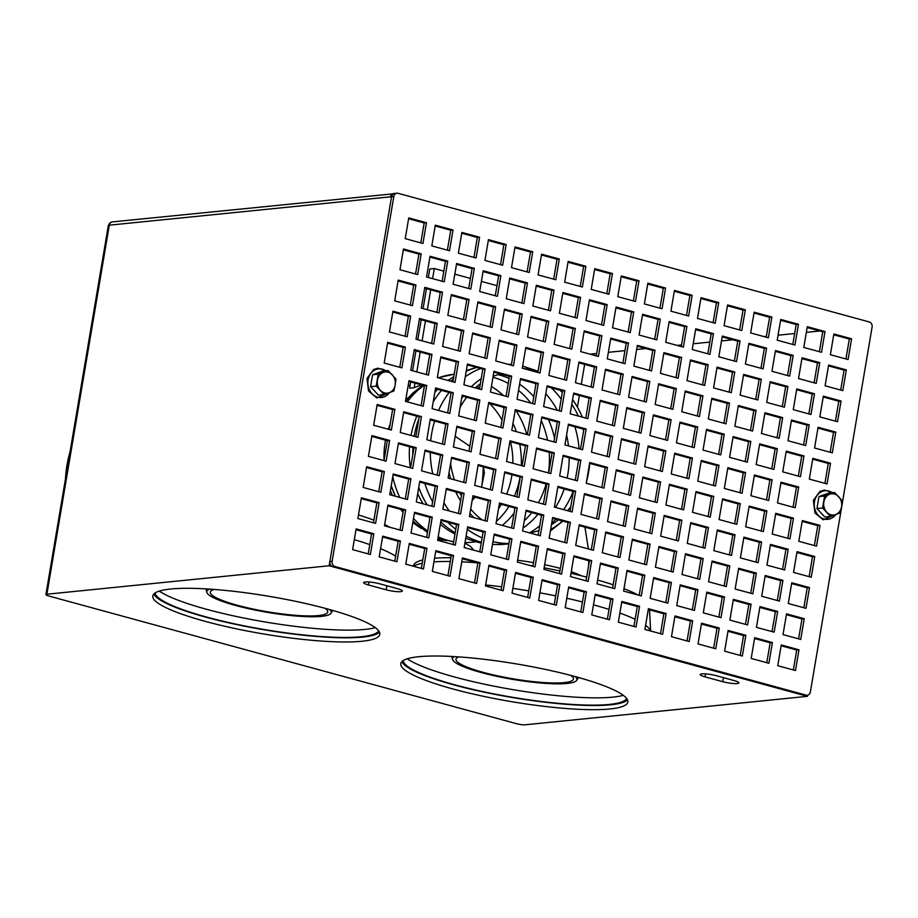 <?xml version="1.0" encoding="UTF-8"?>
<svg xmlns="http://www.w3.org/2000/svg" width="918" height="918" viewBox="0 0 918 918"><rect width="100%" height="100%" fill="white"/><g stroke="black" fill="none" stroke-linecap="round" stroke-linejoin="round"><path stroke-width="1.38" d="M65.465 478.921A106.511 90.033 -95.8 0 1 70.078 451.679M155.108 592.959A113.476 18.739 -170.4 0 0 263.891 629.473A113.476 18.739 -170.4 0 0 378.641 630.769M390.024 527.311A118.766 19.611 -170.4 0 0 384.653 524.614M373.913 520.173A118.766 19.611 -170.4 0 0 358.49 514.964M403.094 660.662A113.476 18.739 -170.4 0 0 511.888 697.175A113.476 18.739 -170.4 0 0 626.627 698.472M638.021 595.013A118.766 19.611 -170.4 0 0 623.999 588.679M613.167 584.8A118.766 19.611 -170.4 0 0 597.664 580.061M586.671 577.112A118.766 19.611 -170.4 0 0 570.996 573.337M559.911 570.927A118.766 19.611 -170.4 0 0 544.133 567.84M532.968 565.878A118.766 19.611 -170.4 0 0 528.722 565.178M450.956 557.719A118.766 19.611 -170.4 0 0 434.57 558.236M422.785 559.946A118.766 19.611 -170.4 0 0 414.293 564.145L412.928 566.108M394.109 193.549A4.269 3.603 84.2 0 0 393.547 193.549A4.269 3.603 84.2 0 0 390.425 196.831L109.311 225.174A4.269 3.603 -95.8 0 1 112.432 221.892L112.432 221.892A4.269 4.269 0 0 0 108.68 225.289M819.866 330.996L806.337 332.362M794.644 333.532L778.062 335.208M766.369 336.39L764.109 336.619M732.839 339.775L721.502 340.911M709.809 342.093L693.228 343.768M681.523 344.939L677.082 345.386M645.802 348.542L636.667 349.46M624.963 350.642L608.382 352.317M596.689 353.499L590.045 354.164M401.843 661.683A115.129 19.014 -170.4 0 0 511.842 697.439A115.129 19.014 -170.4 0 0 627.487 699.849M153.845 593.992A115.129 19.014 -170.4 0 0 263.845 629.737A115.129 19.014 -170.4 0 0 379.49 632.146M109.311 225.174A6.392 1.056 -170.4 0 0 108.324 225.553L45.9 594.612A6.392 1.056 9.6 0 1 46.887 594.221L109.311 225.174L391.561 196.716L329.137 565.763L46.887 594.221M807.61 695.178L807.415 696.337L329.137 565.763M807.415 696.337L525.165 724.795A6.392 1.056 9.6 0 1 516.455 723.682L48.803 596.011A6.392 1.056 9.6 0 1 45.9 594.612M418.654 656.726A115.129 19.014 9.6 0 1 547.713 669.91A115.129 19.014 9.6 0 1 627.832 702.04A115.129 19.014 9.6 0 1 511.142 701.593A115.129 19.014 9.6 0 1 400.787 663.645A115.129 19.014 9.6 0 1 418.654 656.726M170.656 589.023A115.129 19.014 9.6 0 1 299.727 602.208A115.129 19.014 9.6 0 1 379.834 634.338A115.129 19.014 9.6 0 1 263.145 633.89A115.129 19.014 9.6 0 1 152.801 595.943A115.129 19.014 9.6 0 1 170.656 589.023M722.741 681.695L705.024 676.864A10.66 1.756 9.6 0 1 700.182 674.512A10.66 1.756 9.6 0 1 705.781 673.904A10.66 1.756 9.6 0 1 716.361 675.717L734.079 680.548A10.66 1.756 9.6 0 1 738.921 682.9A10.66 1.756 9.6 0 1 733.333 683.508A10.66 1.756 9.6 0 1 722.741 681.695L723.43 677.645M379.8 583.837L397.517 588.668A10.66 1.756 9.6 0 1 402.359 591.02A10.66 1.756 9.6 0 1 396.771 591.628A10.66 1.756 9.6 0 1 386.18 589.815L368.462 584.973A10.66 1.756 9.6 0 1 363.62 582.632A10.66 1.756 9.6 0 1 369.22 582.023A10.66 1.756 9.6 0 1 379.8 583.837M410.667 381.968L409.623 388.165L414.156 387.706A77.823 65.775 -95.8 0 1 421.775 384.998M432.596 278.647L434.306 268.549L443.83 271.154M454.812 274.149L470.406 278.406M481.388 281.401L496.971 285.659M414.156 387.706L414.936 383.127M416.818 371.951L420.192 352.03M422.085 340.853L425.447 320.921M427.34 309.745L430.714 289.824M434.306 268.549L429.773 269.008L428.339 277.488M426.445 288.665L423.083 308.586M421.19 319.762L417.816 339.683M415.934 350.86L412.561 370.792M483.453 466.906L484.371 473.022L481.525 487.217M475.18 497.177L472.116 500.574M455.19 436.268L469.809 446.24M482.019 519.886A80.991 68.46 -95.8 0 1 470.682 509.054M461.433 495.766A80.991 68.46 -95.8 0 1 459.964 493.023M454.421 479.816A80.991 68.46 -95.8 0 1 450.589 463.487M460.056 407.523A80.991 68.46 -95.8 0 1 466.711 397.264M475.306 387.912A80.991 68.46 -95.8 0 1 480.378 383.758M493.104 376.46A80.991 68.46 -95.8 0 1 500.39 373.924M559.946 390.184A80.991 68.46 -95.8 0 1 562.298 392.491M571.788 404.322A80.991 68.46 -95.8 0 1 578.294 416.026M583.114 429.039A80.991 68.46 -95.8 0 1 583.607 430.829M570.778 506.725A80.991 68.46 -95.8 0 1 567.622 510.729M558.293 519.875A80.991 68.46 -95.8 0 1 551.42 524.729M538.946 530.558A80.991 68.46 -95.8 0 1 529.502 532.853M474.17 517.752A84.777 71.661 -95.8 0 1 469.947 513.391M460.572 500.838A84.777 71.661 -95.8 0 1 455.73 491.876M450.704 478.806A84.777 71.661 -95.8 0 1 449.051 472.621M461.605 398.389A84.777 71.661 -95.8 0 1 463.097 396.278M471.255 386.811A84.777 71.661 -95.8 0 1 481.239 378.686M523.294 368.474A84.777 71.661 -95.8 0 1 537.948 372.1M572.591 399.571A84.777 71.661 -95.8 0 1 582.345 417.139M589.723 463.383A84.777 71.661 -95.8 0 1 586.545 481.445M562.527 521.022A84.777 71.661 -95.8 0 1 550.616 529.479M538.235 534.735A84.777 71.661 -95.8 0 1 537.34 534.999M209.614 589.126A63.124 10.419 -170.4 0 0 206.837 592.385A63.124 10.419 -170.4 0 0 282.365 614.567A63.124 10.419 -170.4 0 0 330.916 613.373A63.124 10.419 -170.4 0 0 329.826 609.781A63.124 10.419 -170.4 0 0 329.539 609.529M214.238 589.448A59.544 9.834 -170.4 0 0 210.383 593.017A59.544 9.834 -170.4 0 0 281.608 613.867A59.544 9.834 -170.4 0 0 327.359 612.799A59.544 9.834 -170.4 0 0 326.383 609.345A59.544 9.834 -170.4 0 0 325.098 608.313M581.22 575.735A56.503 9.329 -170.4 0 0 571.271 571.707A56.503 9.329 -170.4 0 1 581.22 575.735M560.336 568.414A56.503 9.329 -170.4 0 0 544.661 564.719A56.503 9.329 -170.4 0 1 560.336 568.414M533.519 562.619A56.503 9.329 -170.4 0 0 517.614 560.278A56.503 9.329 9.6 0 1 519.232 560.473A56.503 9.329 -170.4 0 1 533.519 562.619M575.219 676.589A63.124 10.419 9.6 0 1 576.596 680.433A63.124 10.419 9.6 0 1 518.073 680.238A63.124 10.419 9.6 0 1 453.882 661.396A63.124 10.419 9.6 0 1 452.517 659.457A63.124 10.419 9.6 0 1 454.33 656.622M570.835 675.418A59.544 9.834 9.6 0 1 573.039 679.871A59.544 9.834 9.6 0 1 517.637 679.561A59.544 9.834 9.6 0 1 457.325 661.832A59.544 9.834 9.6 0 1 456.074 660.088A59.544 9.834 9.6 0 1 458.736 656.898M872.1 327.049L810.376 691.954A4.269 3.603 -95.8 0 1 807.266 695.236A4.269 3.603 -95.8 0 1 806.142 695.144L334.944 566.509A4.269 3.603 -95.8 0 1 332.109 561.391L393.822 196.486A4.269 3.603 -95.8 0 1 396.943 193.205A4.269 3.603 -95.8 0 1 398.068 193.308L869.254 321.943A4.269 3.603 -95.8 0 1 872.1 327.049M830.365 354.704L848.071 359.535L851.583 338.799L833.865 333.968L830.365 354.704M803.789 347.452L821.507 352.282L825.007 331.547L807.301 326.716L803.789 347.452M798.534 378.549L816.24 383.38L819.751 362.644L802.034 357.813L798.534 378.549M809.32 479.104L827.038 483.935L830.538 463.2L812.832 458.369L809.32 479.104M771.958 371.297L789.675 376.128L793.175 355.392L775.469 350.561L771.958 371.297M750.649 332.936L768.366 337.778L771.866 317.043L754.16 312.2L750.649 332.936M793.542 572.396L811.248 577.238L814.759 556.503L797.042 551.672L793.542 572.396M782.744 471.852L800.462 476.683L803.973 455.948L786.256 451.117L782.744 471.852M783.02 634.602L800.737 639.433L804.237 618.709L786.531 613.867L783.02 634.602M777.764 665.699L795.47 670.542L798.981 649.806L781.264 644.964L777.764 665.699M724.072 325.683L741.79 330.526L745.301 309.791L727.584 304.948L724.072 325.683M772.233 534.046L789.939 538.877L793.45 518.154L775.733 513.311L772.233 534.046M756.18 464.588L773.897 469.431L777.397 448.695L759.679 443.864L756.18 464.588M718.817 356.781L736.534 361.623L740.034 340.888L722.328 336.057L718.817 356.781M697.508 318.431L715.225 323.262L718.725 302.538L701.008 297.696L697.508 318.431M750.913 495.697L768.63 500.528L772.141 479.793L754.424 474.962L750.913 495.697M734.87 426.239L752.576 431.07L756.088 410.346L738.37 405.504L734.87 426.239M713.561 387.889L731.267 392.72L734.779 371.985L717.061 367.154L713.561 387.889M692.241 349.529L709.958 354.371L713.47 333.636L695.752 328.793L692.241 349.529M670.932 311.179L688.649 316.01L692.161 295.286L674.443 290.444L670.932 311.179M708.294 418.987L726.012 423.818L729.512 403.094L711.806 398.251L708.294 418.987M729.879 620.098L747.596 624.928L751.096 604.193L733.379 599.362L729.879 620.098M686.985 380.637L704.703 385.468L708.203 364.733L690.497 359.902L686.985 380.637M644.367 303.927L662.073 308.758L665.584 288.022L647.867 283.192L644.367 303.927M703.039 450.084L720.745 454.926L724.256 434.191L706.539 429.349L703.039 450.084M681.73 411.734L699.436 416.565L702.947 395.83L685.23 390.999L681.73 411.734M697.772 481.181L715.489 486.024L719.001 465.288L701.283 460.457L697.772 481.181M617.791 296.675L635.508 301.506L639.02 280.77L621.302 275.939L617.791 296.675M698.047 643.943L715.765 648.774L719.264 628.038L701.559 623.207L698.047 643.943M692.516 512.29L710.234 517.121L713.734 496.386L696.028 491.555L692.516 512.29M687.261 543.387L704.967 548.218L708.478 527.483L690.761 522.652L687.261 543.387M655.154 404.482L672.871 409.313L676.371 388.578L658.665 383.747L655.154 404.482M633.845 366.121L651.562 370.964L655.062 350.228L637.356 345.386L633.845 366.121M681.994 574.484L699.711 579.327L703.211 558.592L685.505 553.749L681.994 574.484M671.471 636.69L689.188 641.521L692.7 620.786L674.982 615.955L671.471 636.69M649.898 435.58L667.604 440.411L671.115 419.675L653.398 414.844L649.898 435.58M585.959 320.52L603.677 325.351L607.188 304.615L589.471 299.784L585.959 320.52M607.268 358.869L624.986 363.712L628.497 342.976L610.78 338.134L607.268 358.869M538.086 274.907L555.792 279.749L559.303 259.014L541.586 254.171L538.086 274.907M655.429 567.232L673.135 572.063L676.646 551.339L658.929 546.497L655.429 567.232M559.395 313.267L577.101 318.098L580.612 297.363L562.895 292.532L559.395 313.267M644.906 629.427L662.624 634.269L666.124 613.534L648.406 608.703L644.906 629.427M639.376 497.774L657.093 502.616L660.593 481.881L642.887 477.05L639.376 497.774M602.013 389.966L619.73 394.809L623.23 374.074L605.524 369.243L602.013 389.966M634.12 528.883L651.826 533.714L655.337 512.978L637.62 508.147L634.12 528.883M618.066 459.425L635.772 464.256L639.284 443.532L621.566 438.689L618.066 459.425M628.853 559.98L646.57 564.811L650.07 544.076L632.364 539.245L628.853 559.98M596.757 421.075L614.463 425.906L617.975 405.171L600.257 400.34L596.757 421.075M575.448 382.714L593.154 387.557L596.666 366.821L578.948 361.979L575.448 382.714M405.228 238.646L422.946 243.477L426.445 222.741L408.739 217.91L405.228 238.646M612.799 490.522L630.517 495.364L634.028 474.629L616.311 469.786L612.799 490.522M479.678 291.499L497.395 296.342L500.895 275.607L483.189 270.764L479.678 291.499M591.49 452.172L609.208 457.003L612.719 436.268L595.002 431.437L591.49 452.172M548.872 375.462L566.59 380.304L570.089 359.569L552.384 354.727L548.872 375.462M453.113 284.247L470.819 289.078L474.331 268.354L456.613 263.512L453.113 284.247M426.537 276.995L444.255 281.826L447.754 261.091L430.049 256.26L426.537 276.995M586.235 483.27L603.952 488.112L607.452 467.377L589.735 462.534L586.235 483.27M399.973 269.743L417.679 274.574L421.19 253.838L403.472 249.007L399.973 269.743M522.296 368.21L540.014 373.041L543.525 352.317L525.807 347.474L522.296 368.21M474.422 322.597L492.128 327.439L495.64 306.704L477.922 301.873L474.422 322.597M580.968 514.367L598.685 519.209L602.197 498.474L584.479 493.643L580.968 514.367M575.712 545.476L593.43 550.307L596.93 529.571L579.224 524.74L575.712 545.476M559.659 476.017L577.376 480.848L580.887 460.125L563.17 455.282L559.659 476.017M570.457 576.573L588.163 581.404L591.674 560.668L573.957 555.838L570.457 576.573M517.041 399.307L534.758 404.149L538.258 383.414L520.552 378.572L517.041 399.307M565.19 607.67L582.907 612.501L586.418 591.777L568.701 586.935L565.19 607.67M554.403 507.115L572.121 511.957L575.62 491.222L557.914 486.379L554.403 507.115M490.476 392.055L508.182 396.886L511.693 376.162L493.976 371.32L490.476 392.055M549.148 538.212L566.854 543.054L570.365 522.319L552.647 517.488L549.148 538.212M416.015 339.19L433.732 344.032L437.243 323.297L419.526 318.466L416.015 339.19M389.45 331.937L407.156 336.78L410.667 316.044L392.95 311.202L389.45 331.937M463.9 384.803L481.617 389.634L485.117 368.91L467.411 364.067L463.9 384.803M485.209 423.152L502.926 427.995L506.426 407.259L488.72 402.417L485.209 423.152M437.324 377.55L455.041 382.381L458.552 361.646L440.835 356.815L437.324 377.55M410.759 370.298L428.476 375.129L431.976 354.394L414.27 349.563L410.759 370.298M384.183 363.035L401.9 367.877L405.412 347.142L387.694 342.311L384.183 363.035M501.262 492.61L518.98 497.441L522.48 476.717L504.762 471.875L501.262 492.61M479.953 454.261L497.659 459.092L501.171 438.356L483.453 433.526L479.953 454.261M495.995 523.708L513.713 528.55L517.224 507.815L499.507 502.972L495.995 523.708M453.377 446.997L471.095 451.84L474.595 431.104L456.889 426.273L453.377 446.997M490.74 554.805L508.457 559.647L511.957 538.912L494.251 534.081L490.74 554.805M485.484 585.913L503.19 590.744L506.702 570.009L488.984 565.178L485.484 585.913M469.431 516.455L487.148 521.286L490.648 500.562L472.942 495.72L469.431 516.455M400.237 432.493L417.954 437.335L421.454 416.6L403.748 411.757L400.237 432.493M373.672 425.241L391.378 430.072L394.889 409.348L377.172 404.505L373.672 425.241M421.546 470.842L439.263 475.685L442.774 454.949L425.057 450.118L421.546 470.842M394.981 463.59L412.687 468.432L416.198 447.697L398.481 442.866L394.981 463.59M368.405 456.338L386.122 461.18L389.622 440.445L371.916 435.602L368.405 456.338M432.344 571.398L450.049 576.24L453.561 555.505L435.843 550.674L432.344 571.398M411.023 533.048L428.74 537.879L432.252 517.155L414.534 512.313L411.023 533.048M405.767 564.145L423.485 568.988L426.985 548.253L409.279 543.41L405.767 564.145M357.882 518.544L375.6 523.375L379.111 502.639L361.394 497.808L357.882 518.544M352.627 549.641L370.344 554.472L373.844 533.748L356.138 528.906L352.627 549.641M379.203 556.893L396.909 561.736L400.42 541L382.703 536.158L379.203 556.893M384.458 525.796L402.176 530.627L405.676 509.892L387.97 505.061L384.458 525.796M363.149 487.435L380.855 492.277L384.367 471.542L366.649 466.711L363.149 487.435M389.714 494.699L407.431 499.53L410.943 478.794L393.225 473.963L389.714 494.699M416.29 501.951L434.007 506.782L437.507 486.047L419.79 481.216L416.29 501.951M437.599 540.3L455.317 545.143L458.816 524.408L441.11 519.565L437.599 540.3M442.855 509.203L460.572 514.034L464.083 493.299L446.366 488.468L442.855 509.203M458.908 578.661L476.626 583.492L480.125 562.757L462.42 557.926L458.908 578.661M464.175 547.553L481.881 552.395L485.392 531.66L467.675 526.817L464.175 547.553M448.122 478.106L465.828 482.937L469.339 462.202L451.622 457.371L448.122 478.106M426.813 439.745L444.519 444.587L448.03 423.852L430.312 419.01L426.813 439.745M474.686 485.358L492.404 490.189L495.915 469.454L478.198 464.623L474.686 485.358M405.504 401.396L423.209 406.226L426.721 385.491L409.003 380.66L405.504 401.396M432.068 408.648L449.786 413.479L453.285 392.755L435.58 387.912L432.068 408.648M512.049 593.166L529.766 597.997L533.266 577.261L515.56 572.43L512.049 593.166M458.644 415.9L476.35 420.742L479.862 400.007L462.144 395.165L458.644 415.9M517.316 562.068L535.022 566.899L538.533 546.164L520.816 541.333L517.316 562.068M522.572 530.96L540.289 535.802L543.789 515.067L526.083 510.224L522.572 530.96M506.518 461.513L524.235 466.344L527.747 445.609L510.029 440.778L506.518 461.513M527.827 499.862L545.544 504.693L549.056 483.97L531.338 479.127L527.827 499.862M538.625 600.418L556.331 605.249L559.842 584.525L542.125 579.683L538.625 600.418M543.881 569.321L561.598 574.152L565.098 553.416L547.392 548.585L543.881 569.321M511.785 430.404L529.491 435.247L533.002 414.511L515.285 409.68L511.785 430.404M533.094 468.765L550.8 473.596L554.311 452.861L536.594 448.03L533.094 468.765M442.591 346.453L460.308 351.284L463.808 330.549L446.091 325.718L442.591 346.453M469.155 353.705L486.873 358.536L490.384 337.801L472.667 332.97L469.155 353.705M538.35 437.668L556.067 442.499L559.567 421.764L541.861 416.933L538.35 437.668M394.706 300.84L412.423 305.671L415.923 284.947L398.217 280.105L394.706 300.84M421.282 308.092L438.988 312.935L442.499 292.199L424.782 287.357L421.282 308.092M495.731 360.958L513.449 365.789L516.949 345.053L499.243 340.222L495.731 360.958M447.846 315.344L465.564 320.187L469.075 299.452L451.358 294.609L447.846 315.344M543.617 406.559L561.323 411.402L564.834 390.666L547.117 385.824L543.617 406.559M564.926 444.92L582.632 449.751L586.143 429.016L568.426 424.185L564.926 444.92M591.766 614.922L609.472 619.765L612.983 599.029L595.266 594.187L591.766 614.922M597.021 583.825L614.739 588.656L618.239 567.932L600.533 563.09L597.021 583.825M500.987 329.86L518.704 334.691L522.216 313.956L504.498 309.125L500.987 329.86M602.288 552.728L619.994 557.559L623.506 536.823L605.788 531.992L602.288 552.728M570.181 413.811L587.899 418.654L591.399 397.919L573.693 393.088L570.181 413.811M607.544 521.619L625.261 526.462L628.761 505.726L611.055 500.895L607.544 521.619M527.563 337.113L545.281 341.944L548.78 321.208L531.063 316.377L527.563 337.113M618.33 622.175L636.048 627.017L639.559 606.282L621.842 601.451L618.33 622.175M506.254 298.752L523.96 303.594L527.471 282.859L509.754 278.016L506.254 298.752M623.597 591.077L641.303 595.92L644.815 575.184L627.097 570.342L623.597 591.077M431.804 245.898L449.51 250.729L453.022 229.993L435.304 225.162L431.804 245.898M554.128 344.365L571.845 349.196L575.356 328.46L557.639 323.629L554.128 344.365M458.369 253.15L476.086 257.981L479.586 237.246L461.88 232.415L458.369 253.15M532.819 306.004L550.536 310.846L554.047 290.111L536.33 285.28L532.819 306.004M484.945 260.402L502.651 265.233L506.162 244.509L488.445 239.667L484.945 260.402M580.704 351.617L598.421 356.448L601.921 335.724L584.215 330.882L580.704 351.617M511.51 267.654L529.227 272.485L532.727 251.762L515.021 246.919L511.51 267.654M623.322 428.327L641.039 433.158L644.539 412.423L626.833 407.592L623.322 428.327M650.162 598.329L667.879 603.172L671.391 582.437L653.673 577.594L650.162 598.329M644.631 466.677L662.348 471.519L665.86 450.784L648.142 445.941L644.631 466.677M660.685 536.135L678.402 540.966L681.902 520.231L664.196 515.4L660.685 536.135M628.589 397.219L646.295 402.061L649.806 381.326L632.089 376.495L628.589 397.219M665.94 505.038L683.658 509.869L687.169 489.133L669.452 484.302L665.94 505.038M564.65 282.159L582.368 287.001L585.868 266.266L568.162 261.435L564.65 282.159M676.738 605.582L694.444 610.424L697.955 589.689L680.238 584.858L676.738 605.582M671.207 473.929L688.925 478.771L692.424 458.036L674.707 453.194L671.207 473.929M612.535 327.772L630.253 332.603L633.753 311.868L616.035 307.037L612.535 327.772M591.226 289.411L608.932 294.253L612.444 273.518L594.726 268.687L591.226 289.411M676.463 442.832L694.18 447.663L697.691 426.939L679.974 422.096L676.463 442.832M639.1 335.024L656.818 339.855L660.329 319.131L642.611 314.289L639.1 335.024M660.421 373.374L678.127 378.216L681.638 357.481L663.921 352.65L660.421 373.374M703.303 612.845L721.02 617.676L724.531 596.941L706.814 592.11L703.303 612.845M708.57 581.737L726.276 586.579L729.787 565.844L712.07 561.001L708.57 581.737M713.825 550.639L731.543 555.47L735.043 534.746L717.337 529.904L713.825 550.639M665.676 342.276L683.394 347.119L686.894 326.383L669.188 321.541L665.676 342.276M719.092 519.542L736.798 524.373L740.31 503.638L722.592 498.807L719.092 519.542M724.612 651.195L742.329 656.026L745.841 635.29L728.123 630.459L724.612 651.195M724.348 488.445L742.065 493.276L745.565 472.541L727.859 467.71L724.348 488.445M735.134 588.989L752.852 593.831L756.363 573.096L738.646 568.265L735.134 588.989M740.401 557.892L758.107 562.734L761.619 541.999L743.901 537.156L740.401 557.892M729.603 457.336L747.321 462.179L750.832 441.443L733.115 436.601L729.603 457.336M745.657 526.794L763.374 531.625L766.874 510.901L749.168 506.059L745.657 526.794M751.188 658.447L768.905 663.278L772.405 642.554L754.699 637.712L751.188 658.447M756.443 627.35L774.161 632.181L777.672 611.445L759.955 606.614L756.443 627.35M761.71 596.252L779.416 601.083L782.928 580.348L765.21 575.517L761.71 596.252M766.966 565.144L784.683 569.986L788.183 549.251L770.477 544.408L766.966 565.144M740.126 395.142L757.843 399.973L761.343 379.237L743.637 374.406L740.126 395.142M761.435 433.491L779.153 438.334L782.664 417.598L764.946 412.756L761.435 433.491M777.489 502.949L795.206 507.78L798.706 487.045L781 482.214L777.489 502.949M745.393 364.044L763.099 368.875L766.61 348.14L748.893 343.309L745.393 364.044M788.275 603.505L805.993 608.336L809.504 587.6L791.786 582.769L788.275 603.505M766.702 402.394L784.408 407.225L787.919 386.501L770.202 381.659L766.702 402.394M798.798 541.299L816.515 546.141L820.015 525.406L802.309 520.563L798.798 541.299M788.011 440.743L805.717 445.586L809.228 424.85L791.511 420.019L788.011 440.743M793.267 409.646L810.984 414.488L814.484 393.753L796.778 388.911L793.267 409.646M777.213 340.188L794.931 345.03L798.442 324.295L780.725 319.464L777.213 340.188M814.576 447.995L832.293 452.838L835.805 432.103L818.087 427.272L814.576 447.995M819.843 416.898L837.549 421.741L841.06 401.005L823.343 396.163L819.843 416.898M825.098 385.801L842.816 390.632L846.316 369.908L828.61 365.066L825.098 385.801M396.943 193.205L394.671 193.434A4.269 3.603 84.2 0 0 391.561 196.716L329.837 561.621A4.269 3.603 84.2 0 0 332.683 566.739L803.87 695.362A4.269 3.603 84.2 0 0 804.994 695.465L807.266 695.236M828.472 365.88L844.055 370.138L846.316 369.908M844.055 370.138L840.681 390.058M786.393 614.681L801.976 618.927L804.237 618.709M801.976 618.927L798.603 638.859M791.649 583.573L807.232 587.83L809.504 587.6M807.232 587.83L803.858 607.75M796.904 552.475L812.487 556.733L814.759 556.503M812.487 556.733L809.125 576.653M807.163 327.519L822.746 331.777L825.007 331.547M822.746 331.777L819.372 351.697M754.562 638.526L770.145 642.784L772.405 642.554M770.145 642.784L766.771 662.704M759.817 607.429L775.4 611.675L777.672 611.445M775.4 611.675L772.027 631.607M765.073 576.32L780.667 580.578L782.928 580.348M780.667 580.578L777.294 600.498M770.34 545.223L785.923 549.48L788.183 549.251M785.923 549.48L782.549 569.401M775.595 514.126L791.178 518.383L793.45 518.154M791.178 518.383L787.816 538.304M775.331 351.364L790.914 355.622L793.175 355.392M790.914 355.622L787.541 375.542M770.064 382.473L785.647 386.719L787.919 386.501M785.647 386.719L782.285 406.651M764.809 413.57L780.392 417.828L782.664 417.598M780.392 417.828L777.018 437.748M759.553 444.668L775.136 448.925L777.397 448.695M775.136 448.925L771.763 468.846M754.022 313.015L769.605 317.272L771.866 317.043M769.605 317.272L766.232 337.193M749.031 506.874L764.614 511.119L766.874 510.901M764.614 511.119L761.24 531.052M701.421 624.022L717.004 628.268L719.264 628.038M717.004 628.268L713.63 648.2M706.676 592.913L722.259 597.17L724.531 596.941M722.259 597.17L718.886 617.091M711.932 561.816L727.515 566.073L729.787 565.844M727.515 566.073L724.153 585.994M732.977 437.416L748.56 441.673L750.832 441.443M748.56 441.673L745.186 461.593M727.722 468.513L743.305 472.77L745.565 472.541M743.305 472.77L739.931 492.691M722.191 336.86L737.774 341.117L740.034 340.888M737.774 341.117L734.4 361.038M716.924 367.957L732.507 372.215L734.779 371.985M732.507 372.215L729.144 392.135M711.668 399.066L727.251 403.312L729.512 403.094M727.251 403.312L723.877 423.244M685.367 554.564L700.95 558.821L703.211 558.592M700.95 558.821L697.577 578.742M690.623 523.467L706.206 527.712L708.478 527.483M706.206 527.712L702.844 547.644M695.89 492.358L711.473 496.615L713.734 496.386M711.473 496.615L708.099 516.536M648.28 609.506L663.863 613.763L666.124 613.534M663.863 613.763L660.49 633.684M653.536 578.409L669.119 582.666L671.391 582.437M669.119 582.666L665.745 602.587M685.092 391.814L700.675 396.06L702.947 395.83M700.675 396.06L697.313 415.992M679.836 422.911L695.419 427.168L697.691 426.939M695.419 427.168L692.046 447.089M674.581 454.008L690.164 458.266L692.424 458.036M690.164 458.266L686.79 478.186M669.05 322.356L684.633 326.613L686.894 326.383M684.633 326.613L681.259 346.534M663.783 353.453L679.366 357.71L681.638 357.481M679.366 357.71L676.004 377.631M647.729 284.006L663.324 288.252L665.584 288.022M663.324 288.252L659.95 308.184M632.227 540.059L647.81 544.305L650.07 544.076M647.81 544.305L644.436 564.237M637.482 508.951L653.065 513.208L655.337 512.978M653.065 513.208L649.703 533.129M642.749 477.853L658.332 482.111L660.593 481.881M658.332 482.111L654.959 502.031M595.128 595.002L610.722 599.259L612.983 599.029M610.722 599.259L607.349 619.18M621.165 276.743L636.748 281L639.02 280.77M636.748 281L633.374 300.92M631.951 377.298L647.534 381.555L649.806 381.326M647.534 381.555L644.172 401.476M626.696 408.407L642.279 412.652L644.539 412.423M642.279 412.652L638.905 432.573M615.909 307.851L631.492 312.097L633.753 311.868M631.492 312.097L628.119 332.029M616.173 470.601L631.756 474.858L634.028 474.629M631.756 474.858L628.382 494.779M594.589 269.49L610.172 273.748L612.444 273.518M610.172 273.748L606.809 293.668M573.819 556.652L589.402 560.898L591.674 560.668M589.402 560.898L586.04 580.83M579.086 525.544L594.669 529.801L596.93 529.571M594.669 529.801L591.295 549.721M600.12 401.143L615.703 405.4L617.975 405.171M615.703 405.4L612.34 425.321M584.341 494.446L599.924 498.704L602.197 498.474M599.924 498.704L596.562 518.624M589.608 463.349L605.191 467.606L607.452 467.377M605.191 467.606L601.818 487.527M584.077 331.696L599.661 335.942L601.921 335.724M599.661 335.942L596.287 355.874M578.81 362.794L594.394 367.051L596.666 366.821M594.394 367.051L591.031 386.971M552.51 518.291L568.093 522.549L570.365 522.319M568.093 522.549L564.731 542.469M541.448 254.986L557.031 259.243L559.303 259.014M557.031 259.243L553.669 279.164M557.777 487.194L573.36 491.451L575.62 491.222M573.36 491.451L569.986 511.372M563.032 456.097L578.615 460.343L580.887 460.125M578.615 460.343L575.242 480.275M520.678 542.136L536.261 546.394L538.533 546.164M536.261 546.394L532.899 566.314M536.192 286.083L551.775 290.34L554.047 290.111M551.775 290.34L548.402 310.261M552.246 355.541L567.829 359.799L570.089 359.569M567.829 359.799L564.455 379.719M546.979 386.639L562.562 390.896L564.834 390.666M562.562 390.896L559.2 410.816M541.723 417.736L557.306 421.993L559.567 421.764M557.306 421.993L553.933 441.914M488.307 240.482L503.89 244.727L506.162 244.509M503.89 244.727L500.528 264.659M494.113 534.884L509.697 539.141L511.957 538.912M509.697 539.141L506.323 559.062M462.282 558.729L477.865 562.986L480.125 562.757M477.865 562.986L474.491 582.907M525.67 348.289L541.253 352.535L543.525 352.317M541.253 352.535L537.891 372.467M435.166 225.966L450.749 230.223L453.022 229.993M450.749 230.223L447.387 250.144M520.414 379.386L535.997 383.644L538.258 383.414M535.997 383.644L532.624 403.564M408.602 218.713L424.185 222.971L426.445 222.741M424.185 222.971L420.811 242.891M467.537 527.632L483.12 531.889L485.392 531.66M483.12 531.889L479.758 551.81M509.892 441.581L525.475 445.838L527.747 445.609M525.475 445.838L522.101 465.759M456.476 264.327L472.059 268.584L474.331 268.354M472.059 268.584L468.696 288.504M472.804 496.535L488.387 500.792L490.648 500.562M488.387 500.792L485.014 520.713M477.785 302.676L493.379 306.933L495.64 306.704M493.379 306.933L490.005 326.854M440.973 520.38L456.556 524.637L458.816 524.408M456.556 524.637L453.182 544.558M478.06 465.437L493.643 469.683L495.915 469.454M493.643 469.683L490.269 489.615M382.565 536.973L398.148 541.23L400.42 541M398.148 541.23L394.786 561.15M483.316 434.329L498.899 438.586L501.171 438.356M498.899 438.586L495.536 458.507M451.22 295.424L466.803 299.681L469.075 299.452M466.803 299.681L463.429 319.602M446.228 489.283L461.811 493.528L464.083 493.299M461.811 493.528L458.438 513.46M424.644 288.172L440.227 292.429L442.499 292.199M440.227 292.429L436.865 312.349M451.484 458.174L467.078 462.431L469.339 462.202M467.078 462.431L463.705 482.352M387.832 505.875L403.415 510.121L405.676 509.892M403.415 510.121L400.041 530.053M456.751 427.077L472.334 431.334L474.595 431.104M472.334 431.334L468.96 451.254M361.256 498.612L376.839 502.869L379.111 502.639M376.839 502.869L373.465 522.79M419.388 319.269L434.971 323.526L437.243 323.297M434.971 323.526L431.598 343.447M424.919 450.922L440.502 455.179L442.774 454.949M440.502 455.179L437.129 475.099M392.812 312.017L408.407 316.274L410.667 316.044M408.407 316.274L405.033 336.195M430.175 419.824L445.758 424.082L448.03 423.852M445.758 424.082L442.396 444.002M414.133 350.366L429.716 354.623L431.976 354.394M429.716 354.623L426.342 374.544M387.557 343.114L403.14 347.371L405.412 347.142M403.14 347.371L399.766 367.292M403.61 412.572L419.193 416.829L421.454 416.6M419.193 416.829L415.82 436.75M377.034 405.32L392.617 409.566L394.889 409.348M392.617 409.566L389.255 429.498M371.779 436.417L387.362 440.674L389.622 440.445M387.362 440.674L383.988 460.595M408.866 381.475L424.449 385.721L426.721 385.491M424.449 385.721L421.087 405.653M398.343 443.669L413.926 447.927L416.198 447.697M413.926 447.927L410.564 467.847M366.511 467.514L382.106 471.772L384.367 471.542M382.106 471.772L378.732 491.692M435.442 388.727L451.025 392.984L453.285 392.755M451.025 392.984L447.651 412.905M393.088 474.767L408.671 479.024L410.943 478.794M408.671 479.024L405.297 498.944M440.697 357.63L456.28 361.876L458.552 361.646M456.28 361.876L452.918 381.808M419.664 482.03L435.247 486.276L437.507 486.047M435.247 486.276L431.873 506.197M445.964 326.521L461.547 330.778L463.808 330.549M461.547 330.778L458.174 350.699M462.006 395.979L477.589 400.237L479.862 400.007M477.589 400.237L474.227 420.157M398.079 280.919L413.662 285.177L415.923 284.947M413.662 285.177L410.289 305.097M467.273 364.882L482.857 369.128L485.117 368.91M482.857 369.128L479.483 389.06M414.397 513.128L429.98 517.373L432.252 517.155M429.98 517.373L426.618 537.305M472.529 333.773L488.112 338.031L490.384 337.801M488.112 338.031L484.738 357.951M356 529.72L371.583 533.966L373.844 533.748M371.583 533.966L368.21 553.898M488.583 403.231L504.166 407.489L506.426 407.259M504.166 407.489L500.792 427.409M403.335 249.822L418.918 254.068L421.19 253.838M418.918 254.068L415.556 274M493.838 372.134L509.421 376.391L511.693 376.162M509.421 376.391L506.059 396.312M429.911 257.074L445.494 261.32L447.754 261.091M445.494 261.32L442.12 281.252M409.141 544.225L424.724 548.482L426.985 548.253M424.724 548.482L421.351 568.403M499.105 341.037L514.688 345.283L516.949 345.053M514.688 345.283L511.315 365.215M435.706 551.477L451.289 555.734L453.561 555.505M451.289 555.734L447.927 575.655M515.147 410.484L530.73 414.741L533.002 414.511M530.73 414.741L527.368 434.662M504.636 472.69L520.219 476.935L522.48 476.717M520.219 476.935L516.845 496.868M504.361 309.928L519.944 314.185L522.216 313.956M519.944 314.185L516.57 334.106M483.052 271.579L498.635 275.836L500.895 275.607M498.635 275.836L495.261 295.757M499.369 503.787L514.952 508.044L517.224 507.815M514.952 508.044L511.59 527.965M461.743 233.229L477.326 237.475L479.586 237.246M477.326 237.475L473.952 257.407M509.616 278.831L525.199 283.088L527.471 282.859M525.199 283.088L521.837 303.009M530.937 317.18L546.52 321.438L548.78 321.208M546.52 321.438L543.146 341.358M536.456 448.845L552.051 453.09L554.311 452.861M552.051 453.09L548.677 473.022M531.201 479.942L546.784 484.199L549.056 483.97M546.784 484.199L543.41 504.12M525.945 511.039L541.528 515.296L543.789 515.067M541.528 515.296L538.155 535.217M488.846 565.981L504.43 570.239L506.702 570.009M504.43 570.239L501.067 590.159M514.883 247.734L530.466 251.991L532.727 251.762M530.466 251.991L527.093 271.912M557.501 324.444L573.084 328.69L575.356 328.46M573.084 328.69L569.711 348.622M568.288 424.988L583.871 429.245L586.143 429.016M583.871 429.245L580.509 449.166M573.555 393.891L589.138 398.148L591.399 397.919M589.138 398.148L585.764 418.069M515.423 573.245L531.006 577.491L533.266 577.261M531.006 577.491L527.632 597.423M562.757 293.335L578.351 297.593L580.612 297.363M578.351 297.593L574.978 317.513M547.254 549.389L562.837 553.646L565.098 553.416M562.837 553.646L559.464 573.566M568.024 262.238L583.607 266.495L585.868 266.266M583.607 266.495L580.233 286.416M594.864 432.252L610.447 436.498L612.719 436.268M610.447 436.498L607.073 456.43M541.987 580.497L557.57 584.743L559.842 584.525M557.57 584.743L554.208 604.675M589.333 300.588L604.916 304.845L607.188 304.615M604.916 304.845L601.542 324.765M605.387 370.046L620.97 374.303L623.23 374.074M620.97 374.303L617.596 394.224M610.642 338.949L626.225 343.206L628.497 342.976M626.225 343.206L622.863 363.126M568.563 587.75L584.146 592.007L586.418 591.777M584.146 592.007L580.773 611.927M621.429 439.504L637.023 443.75L639.284 443.532M637.023 443.75L633.649 463.682M610.918 501.698L626.501 505.956L628.761 505.726M626.501 505.956L623.127 525.876M605.65 532.796L621.234 537.053L623.506 536.823M621.234 537.053L617.871 556.974M600.395 563.904L615.978 568.15L618.239 567.932M615.978 568.15L612.604 588.082M637.218 346.201L652.801 350.458L655.062 350.228M652.801 350.458L649.428 370.379M642.474 315.103L658.057 319.361L660.329 319.131M658.057 319.361L654.683 339.281M648.005 446.756L663.588 451.013L665.86 450.784M663.588 451.013L660.214 470.934M653.26 415.659L668.843 419.905L671.115 419.675M668.843 419.905L665.481 439.837M658.527 384.55L674.11 388.807L676.371 388.578M674.11 388.807L670.737 408.728M626.96 571.157L642.543 575.414L644.815 575.184M642.543 575.414L639.18 595.334M621.704 602.254L637.287 606.511L639.559 606.282M637.287 606.511L633.913 626.432M669.314 485.106L684.897 489.363L687.169 489.133M684.897 489.363L681.535 509.283M664.058 516.214L679.641 520.46L681.902 520.231M679.641 520.46L676.268 540.381M658.791 547.312L674.374 551.569L676.646 551.339M674.374 551.569L671.012 571.489M674.305 291.258L689.888 295.504L692.161 295.286M689.888 295.504L686.515 315.436M690.359 360.705L705.942 364.962L708.203 364.733M705.942 364.962L702.568 384.883M695.615 329.608L711.198 333.865L713.47 333.636M711.198 333.865L707.835 353.786M701.145 461.261L716.729 465.518L719.001 465.288M716.729 465.518L713.355 485.438M706.401 430.163L721.996 434.421L724.256 434.191M721.996 434.421L718.622 454.341M700.882 298.511L716.465 302.768L718.725 302.538M716.465 302.768L713.091 322.688M680.1 585.661L695.695 589.918L697.955 589.689M695.695 589.918L692.321 609.839M674.845 616.758L690.428 621.016L692.7 620.786M690.428 621.016L687.054 640.936M722.455 499.621L738.038 503.867L740.31 503.638M738.038 503.867L734.675 523.799M717.199 530.719L732.782 534.976L735.043 534.746M732.782 534.976L729.408 554.897M727.446 305.763L743.029 310.02L745.301 309.791M743.029 310.02L739.656 329.941M738.233 406.318L753.816 410.575L756.088 410.346M753.816 410.575L750.454 430.496M743.5 375.221L759.083 379.467L761.343 379.237M759.083 379.467L755.709 399.399M748.755 344.112L764.338 348.37L766.61 348.14M764.338 348.37L760.976 368.29M754.286 475.765L769.869 480.022L772.141 479.793M769.869 480.022L766.507 499.943M743.764 537.971L759.347 542.228L761.619 541.999M759.347 542.228L755.984 562.149M738.508 569.068L754.091 573.325L756.363 573.096M754.091 573.325L750.717 593.246M733.252 600.165L748.836 604.423L751.096 604.193M748.836 604.423L745.462 624.343M727.985 631.274L743.569 635.52L745.841 635.29M743.569 635.52L740.206 655.452M780.587 320.267L796.17 324.524L798.442 324.295M796.17 324.524L792.808 344.445M780.862 483.029L796.445 487.274L798.706 487.045M796.445 487.274L793.072 507.206M786.118 451.92L801.701 456.177L803.973 455.948M801.701 456.177L798.327 476.098M791.373 420.823L806.968 425.08L809.228 424.85M806.968 425.08L803.594 445M796.64 389.725L812.223 393.983L814.484 393.753M812.223 393.983L808.85 413.903M801.896 358.628L817.479 362.874L819.751 362.644M817.479 362.874L814.117 382.806M802.171 521.378L817.754 525.635L820.015 525.406M817.754 525.635L814.381 545.556M812.694 459.172L828.277 463.429L830.538 463.2M828.277 463.429L824.903 483.35M817.949 428.075L833.533 432.332L835.805 432.103M833.533 432.332L830.159 452.253M823.205 396.978L838.788 401.235L841.06 401.005M838.788 401.235L835.426 421.155M781.126 645.779L796.709 650.036L798.981 649.806M796.709 650.036L793.347 669.956M833.728 334.783L849.311 339.029L851.583 338.799M849.311 339.029L845.948 358.949M383.391 372.352A10.66 9.008 -95.8 0 1 392.25 374.774A10.66 9.008 -95.8 0 1 395.165 384.963A10.66 9.008 -95.8 0 1 389.209 392.732A10.66 9.008 -95.8 0 1 380.35 390.311A10.66 9.008 -95.8 0 1 377.447 380.132A10.66 9.008 -95.8 0 1 383.391 372.352L378.227 374.165L372.582 374.739L382.45 371.17L388.096 370.597L383.391 372.352M372.582 374.739L370.562 386.707L378.4 395.107L384.045 394.533L393.914 390.976L395.165 384.963L395.933 378.996L388.096 370.597M370.562 386.707L376.196 386.134L384.045 394.533M376.196 386.134L378.227 374.165M829.78 494.217A10.66 9.008 -95.8 0 1 838.639 496.638A10.66 9.008 -95.8 0 1 841.554 506.828A10.66 9.008 -95.8 0 1 835.598 514.596A10.66 9.008 -95.8 0 1 826.739 512.175A10.66 9.008 -95.8 0 1 823.836 501.985A10.66 9.008 -95.8 0 1 829.78 494.217L824.616 496.03L818.971 496.592L828.839 493.035L834.485 492.461L829.78 494.217M818.971 496.592L816.951 508.572L824.789 516.972L830.434 516.398L840.303 512.841L841.554 506.828L842.322 500.861L834.485 492.461M816.951 508.572L822.585 507.998L830.434 516.398M822.585 507.998L824.616 496.03M159.284 591.1A116.23 19.186 -170.4 0 0 265.164 621.979A116.23 19.186 -170.4 0 0 375.301 627.648M395.612 556.205A125.789 20.77 -170.4 0 0 380.58 548.689M369.782 544.615A125.789 20.77 -170.4 0 0 354.314 539.658M407.271 658.803A116.23 19.186 -170.4 0 0 513.151 689.682A116.23 19.186 -170.4 0 0 623.299 695.351M477.234 562.814A120.797 19.944 -170.4 0 0 461.754 561.827M450.313 561.495A120.797 19.944 -170.4 0 0 433.95 561.873M422.211 563.296A120.797 19.944 -170.4 0 0 413.525 566.268M650.311 630.907A125.789 20.77 -170.4 0 0 645.606 625.307M635.13 619.271A125.789 20.77 -170.4 0 0 619.88 613.063M609.001 609.403A125.789 20.77 -170.4 0 0 593.464 604.847M582.46 601.967A125.789 20.77 -170.4 0 0 566.785 598.261M555.688 595.885A125.789 20.77 -170.4 0 0 539.91 592.821M528.745 590.871A125.789 20.77 -170.4 0 0 512.864 588.381M501.63 586.832A125.789 20.77 -170.4 0 0 485.645 584.95M577.411 407.133L579.384 395.486M581.278 384.309L584.651 364.389M705.529 673.881L705.024 676.864M368.967 582.001L368.462 584.973M386.868 585.764L386.18 589.815M421.637 528.63A77.823 65.775 -95.8 0 1 412.836 522.353M403.036 512.359A77.823 65.775 -95.8 0 1 400.741 509.398M392.456 495.445A77.823 65.775 -95.8 0 1 390.391 490.694M384.022 460.423A77.823 65.775 -95.8 0 1 385.526 440.17M388.348 429.245A77.823 65.775 -95.8 0 1 390.104 424.426M405.71 400.156A77.823 65.775 -95.8 0 1 408.418 397.528M511.969 474.686A74.404 62.894 -95.8 0 1 511.682 476.453A74.404 62.894 -95.8 0 1 506.633 494.079M501.412 504.338A74.404 62.894 -95.8 0 1 498.543 508.664M489.604 403.507A74.404 62.894 -95.8 0 1 502.043 420.008M510.5 441.753A74.404 62.894 -95.8 0 1 512.875 463.246M492.484 544.5L505.382 544.19A89.757 75.873 -95.8 0 1 505.049 544.225A89.757 75.873 -95.8 0 1 492.53 544.259M481.376 542.228A89.757 75.873 -95.8 0 1 481.284 542.205A89.757 75.873 -95.8 0 1 466.114 536.066M455.764 529.284A89.757 75.873 -95.8 0 1 447.823 522.25M432.619 501.779A89.757 75.873 -95.8 0 1 424.839 483.442M421.741 470.9A89.757 75.873 -95.8 0 1 421.637 470.314M433.181 402.038A89.757 75.873 -95.8 0 1 441.478 390.379M450.715 381.2A89.757 75.873 -95.8 0 1 453.377 379.088M466.172 371.354A89.757 75.873 -95.8 0 1 476.821 367.487M455.156 532.876L448.145 528.16A86.154 72.82 -95.8 0 1 440.72 521.849M427.168 504.911A86.154 72.82 -95.8 0 1 418.746 487.401M412.779 454.766A86.154 72.82 -95.8 0 1 412.905 447.64M414.167 436.302A86.154 72.82 -95.8 0 1 418.826 418.964M454.972 533.989A84.433 71.363 -95.8 0 1 440.307 524.281M423.037 503.787A84.433 71.363 -95.8 0 1 417.701 493.563M410.323 467.778A84.433 71.363 -95.8 0 1 409.543 446.733M411 435.43A84.433 71.363 -95.8 0 1 416.875 416.187M435.281 389.68A84.433 71.363 -95.8 0 1 436.119 388.911M447.789 380.408A84.433 71.363 -95.8 0 1 449.35 379.536M453.664 541.7A84.433 71.363 -95.8 0 1 448.099 540.45A84.433 71.363 -95.8 0 1 438.184 536.858M427.696 530.925A84.433 71.363 -95.8 0 1 413.513 518.36M399.789 497.441A84.433 71.363 -95.8 0 1 392.755 476.706M407.305 401.889A84.433 71.363 -95.8 0 1 423.852 385.56M438.448 377.849A84.433 71.363 -95.8 0 1 453.515 374.349L454.18 374.28M465.736 538.269L475.937 541.792L470.452 542.354A84.433 71.363 -95.8 0 1 465.001 542.653M427.57 531.66A80.463 68.012 -95.8 0 1 413.066 520.988M395.383 496.236A80.463 68.012 -95.8 0 1 391.229 485.76L395.371 496.236M405.63 401.43A80.463 68.012 -95.8 0 1 419.216 389.117M476.878 386.535A77.582 65.58 -95.8 0 1 479.689 387.866M503.03 407.179A77.582 65.58 -95.8 0 1 504.005 408.43M512.978 423.347A77.582 65.58 -95.8 0 1 516.352 431.655M519.737 444.278A77.582 65.58 -95.8 0 1 521.309 465.541M520.081 476.901A77.582 65.58 -95.8 0 1 514.355 496.179M508.974 506.403A77.582 65.58 -95.8 0 1 496.397 521.378M491.417 386.478A81.013 68.483 -95.8 0 1 503.489 395.612M516.077 410.736A81.013 68.483 -95.8 0 1 526.84 434.524M514.114 513.001A81.013 68.483 -95.8 0 1 502.261 525.417M546.084 484.004A81.013 68.483 -95.8 0 1 538.384 502.743M531.774 512.634A81.013 68.483 -95.8 0 1 524.304 520.724M492.955 377.355A81.013 68.483 -95.8 0 1 508.239 383.414M518.544 390.414A81.013 68.483 -95.8 0 1 530.822 403.071M541.241 420.547A81.013 68.483 -95.8 0 1 547.53 440.17M549.193 452.31A81.013 68.483 -95.8 0 1 548.425 472.954M497.935 374.659A82.976 70.135 -95.8 0 1 509.077 378.411M519.588 384.229A82.976 70.135 -95.8 0 1 533.794 396.645M548.494 419.583A82.976 70.135 -95.8 0 1 554.541 438.368M537.879 514.298A82.976 70.135 -95.8 0 1 523.076 527.976M534.678 383.276A86.349 72.981 -95.8 0 1 535.894 384.24M545.785 393.719A86.349 72.981 -95.8 0 1 557.318 410.3M566.601 435.017A86.349 72.981 -95.8 0 1 568.471 445.884M569.183 457.772A86.349 72.981 -95.8 0 1 567.117 478.048M564.18 488.938A86.349 72.981 -95.8 0 1 555.516 507.424M539.761 525.739A86.349 72.981 -95.8 0 1 529.548 532.853M551.362 387.832A86.349 72.981 -95.8 0 1 561.173 399.135M574.886 426.79A86.349 72.981 -95.8 0 1 579.086 448.787M573.153 491.394A86.349 72.981 -95.8 0 1 563.618 509.628M555.849 519.198A86.349 72.981 -95.8 0 1 551.672 523.237M508.951 543.513A89.757 75.873 -95.8 0 1 492.977 541.563M482.111 537.868A89.757 75.873 -95.8 0 1 467.273 529.227M449.315 510.97A89.757 75.873 -95.8 0 1 443.956 502.731M432.78 473.917A89.757 75.873 -95.8 0 1 430.255 452.379M430.726 440.812A89.757 75.873 -95.8 0 1 434.627 421.041M438.575 410.426A89.757 75.873 -95.8 0 1 449.166 392.468M465.242 376.839A89.757 75.873 -95.8 0 1 480.642 368.531M481.789 486.632A53.301 12.703 97.2 0 0 483.247 466.849M803.87 695.362L806.142 695.144M332.683 566.739L334.944 566.509M391.561 196.716L393.822 196.486M329.837 561.621L332.109 561.391M389.427 392.652A14.367 12.141 -95.8 0 1 377.665 397.15A14.367 12.141 -95.8 0 1 368.588 377.837A14.367 12.141 -95.8 0 1 385.858 370.826M835.816 514.516A14.367 12.141 -95.8 0 1 824.054 519.014A14.367 12.141 -95.8 0 1 814.977 499.702A14.367 12.141 -95.8 0 1 832.247 492.691M650.632 630.999L649.519 609.85M112.432 221.892L394.878 193.664M410.094 385.365L408.177 385.56M440.651 538.717L437.817 539.004M475.937 541.792L481.239 543.054M476.476 367.395L466.31 370.551M453.779 376.678L448.03 380.465M437.656 389.335L434.834 392.319M453.618 541.953L438.035 537.73M427.432 532.474L413.008 521.309M405.595 400.822L412.721 393.168L422.785 385.273M438.081 377.757L453.515 374.349M470.452 542.354L464.99 542.676M520.621 542.469L521.39 542.331M550.375 530.948L562.895 521.126M538.097 371.228L522.652 366.11M511.452 364.423L507.677 364.216M508.905 543.835L505.049 544.225M205.976 588.897L206.837 592.385M332.821 610.447L330.916 613.373M588.576 565.786L588.748 560.726M588.392 548.93L584.915 527.139M473.562 550.123L470.785 546.589L464.91 543.181M437.748 539.451L446.997 540.622M451.771 656.473L452.517 659.457M576.596 680.433L578.512 677.507M390.001 392.445L376.839 397.953L368.531 391.068L366.993 378.434L373.546 369.564L377.86 368.175L386.467 370.757M836.39 514.309L823.228 519.806L814.92 512.921L813.382 500.299L819.935 491.428L824.249 490.04L832.844 492.622"/></g></svg>
